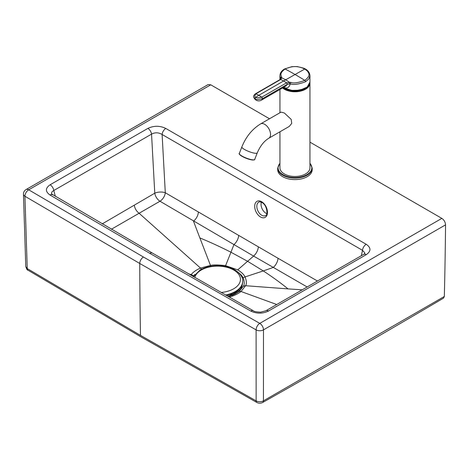 <?xml version="1.0" encoding="UTF-8"?>
<svg xmlns="http://www.w3.org/2000/svg" width="469" height="469" viewBox="0 0 469 469"><rect width="100%" height="100%" fill="white"/><g stroke="black" fill="none" stroke-linecap="round" stroke-linejoin="round"><path stroke-width="0.7" d="M238.375 272.442L241.447 275.221L243.264 277.982C244.525 281.846 244.566 284.589 243.388 286.196L239.09 291.501L234.863 294.163L228.931 296.39M194.717 274.529L193.011 276.44M261.374 202.209A7.504 4.69 -115.4 0 0 263.426 210.95A7.504 4.69 -115.4 0 0 266.808 213.624M102.219 223.901L154.77 193.199A7.504 3.213 176.9 0 1 165.293 192.753L278.041 258.267A8.876 5.147 -60.2 0 1 273.316 267.418L253.6 256.08A9.005 5.2 120 0 0 258.36 246.852M317.454 281.019L278.041 258.267M361.323 255.722L362.514 250.329L162.116 134.497A5.253 3.031 120 0 1 165.815 128.447L366.219 244.285A5.253 3.031 120 0 0 362.514 250.329L364.794 252.855L364.765 253.483M307.142 286.969L273.316 267.418L263.279 270.924C272.6 277.05 280.855 283.042 288.036 288.892A3000.768 2376.329 -156.5 0 0 302.177 289.83M366.219 244.285C371.167 247.72 371.19 251.173 366.283 254.638A5.253 3.031 -120 0 0 363.657 254.374L265.888 310.759L260.629 312.166C256.385 311.985 253.975 311.527 253.383 310.789L152.46 253.108L51.608 193.949M366.283 254.638L268.508 311.023A5.253 3.031 -120 0 0 265.888 310.759M445.55 224.862A5251.37 3030.139 -120 0 1 444.336 296.472L443.568 298.102C384.011 333.213 323.71 368.007 262.663 402.484C260.752 403.463 258.835 403.469 256.918 402.508A3.752 2.122 -61 0 1 256.138 400.872L256.109 329.877L139.75 263.484A5.253 3.031 120 0 1 143.461 257.041L259.773 323.376A5.253 2.99 119.4 0 0 256.109 329.877A5.253 3.095 -0 0 0 263.484 329.854L445.55 224.862C445.351 222.113 444.114 219.955 441.839 218.378L309.956 142.148M268.508 311.023C262.634 313.831 256.725 313.849 250.798 311.07A5.253 3.002 -60.5 0 1 253.383 310.789M165.815 128.447C159.87 125.586 153.891 125.569 147.882 128.4A5.253 3.031 60 0 1 151.546 134.134C155.069 132.27 158.592 132.393 162.116 134.497L165.293 192.753A7.504 4.227 -58.6 0 1 159.982 201.242L253.6 256.08A3750.945 2166.874 120 0 1 247.603 261.297A3750.945 2166.874 120 0 1 237.724 269.868C241.353 272.049 243.798 274.394 245.07 276.903C246.63 281.013 246.8 283.95 245.586 285.715L288.036 288.892M243.388 286.196L245.586 285.715L241.031 291.495A3.752 2.474 -128.6 0 0 239.09 291.501M276.716 304.516L241.031 291.495C237.906 293.928 234.142 295.722 229.728 296.889L229.124 297.041M262.663 402.484A3.752 2.14 -119.5 0 0 263.443 400.848L263.484 329.854A5.253 3.031 60.1 0 0 259.773 323.376L441.839 218.378M230.566 297.862A2625.79 903.095 75 0 1 229.728 296.889A3.752 1.296 -105 0 0 228.819 296.402A3.752 1.296 -105 0 0 228.714 296.449M198.416 212.223C197.971 215.793 196.335 218.788 193.509 221.216A3000.762 594.041 81.8 0 0 199.864 237.924L210.475 265.419L200.515 268.08C196.312 269.88 193.199 272.055 191.17 274.6L190.754 275.145M147.882 128.4L50.107 184.78A5.253 3.031 60 0 1 53.777 190.52L52.276 191.522L51.567 192.806L51.59 193.885M143.461 257.041L28.703 189.81A5.253 3.072 120.7 0 0 24.933 196.259A5.253 3.031 179 0 1 23.45 194.189L25.777 266.58L27.231 268.561L24.933 196.259L139.75 263.484A5250.777 3033.31 120 0 0 140.483 335.388L256.138 400.872C258.583 402.033 261.016 402.027 263.443 400.848L444.336 296.472M210.769 84.819L28.703 189.81A5.253 3.031 -120 0 0 26.076 189.552L208.148 84.555L210.769 84.819L269.505 118.768M50.107 184.78C45.235 188.175 45.2 191.581 50.001 195.01A5.253 3.066 -59.4 0 1 52.675 194.776M55.371 196.37L53.777 190.52L151.546 134.134L154.77 193.199A7.504 4.25 -121.2 0 0 159.982 201.242L139.1 213.26L200.515 268.08A3.752 1.794 67.2 0 1 201.471 269.206M111.376 229.247L139.1 213.26C136.497 211.308 134.908 208.676 134.322 205.375M188.233 273.697A2625.79 1943.425 -141.1 0 0 191.17 274.6A3.752 2.779 39 0 1 193.351 276.007M237.724 269.868L225.571 265.642C218.542 264.78 213.506 264.704 210.475 265.419L210.757 266.275M256.918 402.508L141.257 337.041L28.005 270.191A3.752 2.21 -58.9 0 1 27.231 268.561L140.483 335.388M232.061 295.37A24.857 14.363 -0 0 0 233.761 294.591A24.857 14.363 -0 0 0 242.356 284.126M230.074 295.394A16.005 9.245 -0 0 0 231.944 293.664M227.6 296.173A23.79 13.748 -0 0 0 233.064 294.127A23.79 13.748 -0 0 0 239.823 288.488M226.222 295.394A25.191 14.557 -0 0 0 242.702 281.728L242.702 281.218A25.191 14.557 -0 0 1 235.321 291.519A25.191 14.557 -0 0 1 225.566 295.019M306.409 87.644A13.841 7.991 180 0 1 304.815 88.764M282.537 87.967A15.002 8.665 0 0 0 284.343 89.227A15.002 8.665 0 0 0 305.559 89.227A15.002 8.665 0 0 0 309.956 83.101L309.956 167.814A15.002 8.665 180 0 1 300.693 175.816A15.002 8.665 180 0 1 284.343 173.94A15.002 8.665 180 0 1 279.946 167.814L279.946 131.795M285.082 88.764A13.841 7.991 180 0 1 283.493 87.644M241.857 146.938A8.254 1.741 -158.8 0 0 244.501 149.47A8.254 1.741 -158.8 0 0 252.469 152.718A8.254 1.741 -158.8 0 0 257.247 152.906C260.195 146.006 264.059 141.11 268.843 138.208L289.303 126.396L291.736 123.388L291.196 119.396L284.343 112.994L281.048 112.103L260.588 123.916C252.205 129.081 245.967 136.755 241.857 146.938L239.313 153.498A8.254 1.741 -158.8 0 0 241.951 156.03A8.254 1.741 -158.8 0 0 252.844 159.853A8.254 1.741 -158.8 0 0 254.702 159.466C255.036 159.777 254.339 159.964 252.603 160.029C249.115 159.536 245.492 158.241 241.728 156.154C239.348 154.401 238.545 153.515 239.313 153.498M283.335 87.51A15.002 8.665 0 0 0 284.343 88.154A15.002 8.665 0 0 0 300.693 90.03A15.002 8.665 0 0 0 309.956 82.028L309.956 75.609L308.825 78.909L305.559 81.741C298.132 84.455 293.055 85.135 290.334 83.781L290.674 82.31L286.559 82.843L261.708 97.189C257.768 97.951 255.822 97.951 255.869 97.189L258.794 95.307A46.114 26.622 -120 0 0 255.875 93.823L280.708 79.466L281.805 77.872L281.64 77.092C281.4 75.579 278.809 73.592 285.099 69.007C294.11 64.962 298.653 67.12 301.069 67.448L304.803 69.007L307.506 71.182C307.775 72.455 312.108 74.788 304.803 80.387C297.909 82.907 293.201 83.552 290.674 82.31M283.809 87.234L284.343 87.603C287.257 88.676 289.25 87.398 290.334 83.781L287.157 84.414A1.126 0.651 -120 0 0 286.477 82.89M279.946 79.624L279.946 75.591L280.72 79.027M261.421 100.161L285.533 86.243L286.899 84.942L287.157 84.414L262.4 98.725C257.475 99.657 255.066 99.657 255.183 98.713L253.77 97.147A5.253 5.253 0 0 0 261.421 100.161A5.253 3.031 -120 0 0 262.4 98.725A1.126 0.645 -120 0 0 261.708 97.189A46.114 26.622 60 0 0 258.794 95.307L283.634 80.967L286.559 82.843A1.126 0.633 -118.5 0 1 287.221 84.379M280.186 79.49A1.126 0.668 58.8 0 1 280.216 79.466A1.126 0.668 58.8 0 1 280.708 79.466L283.634 80.967L304.803 69.007M280.673 78.206A1.126 0.891 -30.2 0 1 281.64 77.092M280.825 78.81A1.126 0.909 1.1 0 1 280.825 78.751L280.157 79.507A1.126 0.651 60 0 1 280.626 79.513M253.77 97.147C253.172 96.415 253.717 95.307 255.394 93.812L255.875 93.823C254.468 96.01 254.468 97.13 255.869 97.189L255.183 98.713M312.202 168.119L312.202 169.649A17.253 9.96 180 0 1 307.148 176.696A17.253 9.96 180 0 1 288.347 178.853A17.253 9.96 180 0 1 277.695 169.649L277.695 168.119A17.253 9.96 0 0 0 288.347 177.323A17.253 9.96 0 0 0 307.148 175.166A17.253 9.96 0 0 0 312.202 168.119L309.956 163.106M261.679 215.212A7.504 4.69 64.6 0 1 259.193 212.961A7.504 4.69 64.6 0 1 258.917 202.069C259.181 201.641 260.189 201.787 261.948 202.502C267.664 205.445 267.94 216.279 265.366 215.617A7.504 4.69 64.6 0 1 261.679 215.212M261.638 201.705A9.005 5.628 -115.4 0 0 254.726 205.668A9.005 5.628 -115.4 0 0 260.529 216.989A9.005 5.628 -115.4 0 0 267.447 213.026A9.005 5.628 -115.4 0 0 261.638 201.705M250.798 311.07L149.834 253.366A5.253 3.031 -60 0 1 152.46 253.108M225.331 266.468A3.752 0.856 98.8 0 1 225.601 265.647L230.953 252.24L247.603 261.297L263.279 270.924L245.082 276.915A3.752 2.925 154.3 0 0 243.259 277.965A3.752 2.925 154.3 0 1 245.082 276.915M238.674 235.508A8.876 5.112 -59.8 0 1 233.902 244.642L230.953 252.24C220.354 246.852 209.989 242.08 199.864 237.924M26.076 189.552L26.076 189.552A5.253 5.253 0 0 0 23.45 194.189M50.001 195.01L149.834 253.366M225.571 265.642A3.752 0.856 98.8 0 0 225.308 266.462M221.11 292.486A22.94 13.255 -0 0 0 233.726 288.763A22.94 13.255 -0 0 0 233.726 270.015A22.94 13.255 -0 0 0 201.283 270.021A22.94 13.255 -0 0 0 194.805 277.466M309.956 83.101A15.002 8.665 0 0 0 309.927 82.567L309.956 83.101M282.731 87.855A14.856 8.577 0 0 0 284.449 89.04A14.856 8.577 0 0 0 305.454 89.04A14.856 8.577 0 0 0 309.792 83.3M306.726 87.422A14.064 8.12 180 0 1 304.897 88.723A14.064 8.12 180 0 1 283.299 87.527L290.903 90.4L299.972 90.224L307.201 87.052L309.956 82.028M268.843 138.208A8.254 4.766 -120 0 0 270.103 131.596A8.254 4.766 -120 0 0 264.715 124.326A8.254 4.766 -120 0 0 260.588 123.916M252.521 160.005A7.95 1.683 -158.8 0 1 244.484 157.566A7.95 1.683 -158.8 0 1 239.471 154.113M305.53 88.166A14.926 8.618 180 0 1 284.366 88.166M305.559 81.741A1.126 0.651 -120 0 0 304.803 80.387A300.283 173.366 60 0 0 294.948 74.43A300.283 173.366 -120 0 0 285.099 69.007A1.126 0.651 60 0 0 284.572 68.972L291.9 66.662L297.199 66.569L303.9 68.234L305.337 68.978M289.344 83.728L289.314 82.204L285.697 79.777L281.805 77.872A1.126 0.909 1.1 0 0 280.825 78.751L280.825 78.728M284.343 87.603A3.002 1.735 120 0 0 284.261 86.976M279.946 163.347A16.878 9.743 0 0 0 285 175.682A16.878 9.743 0 0 0 306.884 174.703A16.878 9.743 0 0 0 309.956 163.347M228.256 296.549L234.805 294.186M28.005 270.191C27.378 270.379 26.639 269.177 25.777 266.574M364.747 253.571L363.657 254.374M232.7 295.124L233.761 294.591M193.398 276.663L200.157 269.91C207.638 265.923 216.139 264.797 225.659 266.533C236.781 268.338 243.64 276.786 242.702 281.218M231.135 294.52L231.135 293.975M279.946 89.468L279.946 112.736M283.956 87.949L294.063 91.039L304.786 88.711L305.946 87.949M257.247 152.906L254.702 159.466M309.956 75.609C309.552 71.294 306.245 69.441 305.319 68.972M279.946 75.591C280.069 72.9 281.611 70.69 284.572 68.972M255.394 93.812L280.157 79.507M279.946 163.106L277.695 168.119"/></g></svg>
